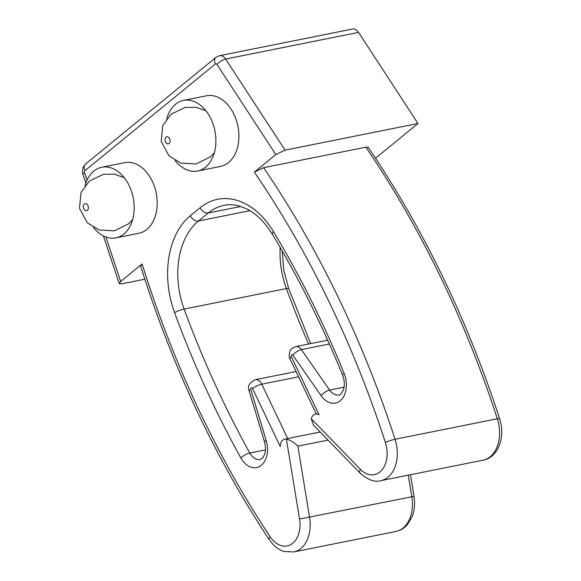 <?xml version="1.0" encoding="UTF-8"?>
<svg xmlns="http://www.w3.org/2000/svg" width="581" height="581" viewBox="0 0 581 581"><rect width="100%" height="100%" fill="white"/><g stroke="black" fill="none" stroke-linecap="round" stroke-linejoin="round"><path stroke-width="0.87" d="M410.462 474.735L414.013 496.348L299.542 519.044L286.397 439.098A8.998 6.209 -101.3 0 0 284.821 439.127A8.998 6.209 -101.3 0 0 280.253 446.571L252.582 388.558A1.438 0.995 78.7 0 0 251.261 387.905A1.438 0.995 78.7 0 0 250.839 389.619L266.229 440.58A21.606 14.895 78.7 0 1 260.528 465.897A21.606 14.895 78.7 0 1 240.861 457.93A784.887 541.274 78.7 0 1 174.569 312.6A79.212 54.621 78.7 0 1 190.336 215.733L200.118 207.729A79.212 54.621 78.7 0 1 273.498 231.659A784.887 541.274 78.7 0 1 344.141 373.43A21.606 14.895 78.7 0 1 340.982 400.077A21.606 14.895 78.7 0 1 321.111 395.683L292.889 355.216A1.438 0.995 78.7 0 0 291.539 354.955A1.438 0.995 78.7 0 0 291.401 356.807L319.071 414.812A8.998 6.209 78.7 0 0 315.468 414.05A8.998 6.209 78.7 0 0 311.249 418.763L313.537 425.212M286.397 439.098C290.515 440.18 294.342 442.533 297.871 446.15L328.047 440.1M140.733 265.975L142.113 263.934L120.659 281.495L119.214 283.564L121.618 283.862L144.858 279.207M375.522 158.243L417.993 123.492L285.06 150.145L275.801 154.561L216.996 64.455A1.801 1.242 78.7 0 0 215.377 63.975L85 170.647A1.801 1.242 78.7 0 0 84.615 172.768L87.048 180.103M368.143 147.414L365.877 147.182L263.621 167.684L254.34 172.121L275.801 154.561M417.993 123.492L358.55 32.391A8.998 6.209 -101.3 0 0 352.406 29.05L219.465 55.703A8.998 6.209 78.7 0 1 225.617 59.044A7.204 2.615 146.9 0 0 216.996 64.455M166.762 118.684A36.007 24.83 78.7 0 1 183.48 100.404L206.487 95.792A36.007 24.83 78.7 0 1 237.912 126.208A36.007 24.83 78.7 0 1 220.642 166.391L197.634 171.003A36.007 24.83 78.7 0 1 175.164 160.581M85.044 185.542A36.007 24.83 78.7 0 1 101.762 167.263L124.77 162.651A36.007 24.83 78.7 0 1 156.195 193.074A36.007 24.83 78.7 0 1 138.924 233.257L115.917 237.869A36.007 24.83 78.7 0 1 93.447 227.44M101.762 167.263A36.007 24.83 78.7 0 1 133.18 197.685A36.007 24.83 78.7 0 1 115.917 237.869M183.48 100.404A36.007 24.83 78.7 0 1 214.905 130.827A36.007 24.83 78.7 0 1 197.634 171.003M83.787 208.848A3.602 2.484 78.7 0 1 85.552 203.619A3.602 2.484 78.7 0 1 88.152 209.066A3.602 2.484 78.7 0 1 83.787 208.848M165.505 141.989A3.602 2.484 78.7 0 1 167.27 136.753A3.602 2.484 78.7 0 1 169.87 142.207A3.602 2.484 78.7 0 1 165.505 141.989M308.569 344.046A777.69 536.307 78.7 0 1 286.375 288.568L184.112 309.063A72.008 49.661 78.7 0 1 198.448 221.005L208.23 213.002A72.008 49.661 78.7 0 1 224.099 205.347C228.921 204.338 234.085 204.592 239.597 206.117L246.366 208.746C253.236 212.007 259.903 217.614 266.381 225.566L272.445 234.346A7.204 2.404 -31 0 1 273.498 231.659M265.423 449.926L249.808 453.057A777.69 536.307 78.7 0 1 184.112 309.063A7.204 1.155 159.8 0 0 174.569 312.6M310.69 343.618L288.692 288.59A7.204 1.155 -20.2 0 0 286.375 288.568A72.008 49.661 78.7 0 1 280.195 247.462M249.917 210.685L198.448 221.005A7.204 4.895 -129.3 0 1 190.336 215.733M266.229 440.58A7.204 0.719 -16.8 0 0 264.449 441.64C265.8 446.767 265.793 451.139 264.442 454.756L262.779 457.792L260.288 459.491A14.402 9.935 78.7 0 1 249.808 453.057A7.204 2.186 151 0 0 240.861 457.93M296.056 371.542L255.182 379.734A8.642 5.963 78.7 0 1 261.784 384.194A7.204 1.794 154.5 0 0 252.582 388.558M298.576 376.822L261.784 384.194L287.711 438.546M408.269 475.171L411.842 496.9A32.405 22.347 78.7 0 1 396.01 531.448L293.754 551.95A32.405 22.347 78.7 0 0 309.586 517.402L297.871 446.15M240.781 206.48L208.23 213.002A7.204 4.895 -129.3 0 1 200.118 207.729M358.55 32.391L225.617 59.044L285.06 150.145M263.621 167.684A820.895 566.105 78.7 0 1 395.058 439.265A32.405 22.347 78.7 0 1 380.882 480.661L483.138 460.159A32.405 22.347 78.7 0 0 497.314 418.77L395.058 439.265A7.204 0.871 -18 0 0 385.377 442.432A25.201 17.379 78.7 0 1 381.397 470.545A25.201 17.379 78.7 0 1 360.343 469.295L311.249 418.763M365.877 147.182A820.895 566.105 78.7 0 1 497.314 418.77A7.204 0.871 162 0 1 499.595 418.683C505.986 437.631 497.423 457.879 483.138 460.159M327.669 340.212L295.635 346.639A8.642 5.963 78.7 0 1 301.365 349.595L329.587 390.062A7.204 2.789 145.1 0 0 321.111 395.683M329.347 343.981L301.365 349.595A7.204 2.789 145.1 0 0 292.889 355.216M344.068 387.157L329.587 390.062A14.402 9.935 78.7 0 0 339.13 394.986C339.841 395.545 341.229 393.954 343.298 390.221C344.402 387.302 344.591 383.685 343.85 379.371L342.579 375.115A7.204 1.387 -22.1 0 1 344.141 373.43M299.542 519.044A25.201 17.379 78.7 0 1 291.161 544.375A25.201 17.379 78.7 0 1 270.121 536.728A813.691 561.137 78.7 0 1 142.113 263.934M254.34 172.121A813.691 561.137 78.7 0 1 385.377 442.432M105.902 236.99L120.659 281.495M85.865 182.971L82.894 174.009A7.204 0.915 -18.3 0 1 84.615 172.768M82.894 174.009C82.328 174.039 82.364 171.903 83.01 167.589L85.552 164.045A7.204 4.895 50.7 0 0 85 170.647M85.552 164.045L215.929 57.381A7.204 4.895 50.7 0 0 215.377 63.975M360.343 469.295A7.204 3.566 135.8 0 0 360.285 473.29L313.558 425.19M316.289 413.97L290.013 358.876A7.204 1.794 -25.5 0 1 291.401 356.807M264.449 441.64L249.06 390.672A7.204 0.719 -16.8 0 1 250.839 389.619M140.566 265.728C172.034 366.153 214.926 457.472 269.235 539.684A7.204 2.658 -33.5 0 1 270.121 536.728M320.211 432.032L284.821 439.127M316.696 413.81L315.468 414.05M119.127 283.317L103.411 235.901M215.929 57.381L219.465 55.703M414.013 496.348C415.146 503.647 414.573 510.329 412.292 516.393L407.419 524.65C404.093 528.347 400.294 530.613 396.01 531.448M368.063 147.131C423.193 228.26 467.037 318.78 499.595 418.683M288.692 288.59L283.71 269.962L282.163 250.876M360.285 473.29C368.013 480.008 374.876 482.462 380.882 480.661M290.013 358.876C289.077 357.998 288.975 355.616 289.701 351.716C289.861 349.922 291.836 348.23 295.635 346.639M342.579 375.115C322.375 325.411 298.99 278.488 272.445 234.346M249.06 390.672C247.31 386.292 249.351 382.647 255.182 379.734M269.235 539.684L272.888 544.295C276.469 547.977 280.274 550.389 284.312 551.514L293.754 551.95M132.635 219.582L128.822 223.678L114.341 230.839L99.206 229.967L87.375 222.857L79.466 208.281L81.02 192.58L89.336 181.04L103.476 174.264L114.399 174.169L124.232 177.692M214.353 152.723L210.54 156.812L196.058 163.98L180.923 163.108L169.093 155.999L161.191 141.415L162.738 125.714L171.054 114.181L185.194 107.405L196.117 107.311L205.957 110.826"/></g></svg>

